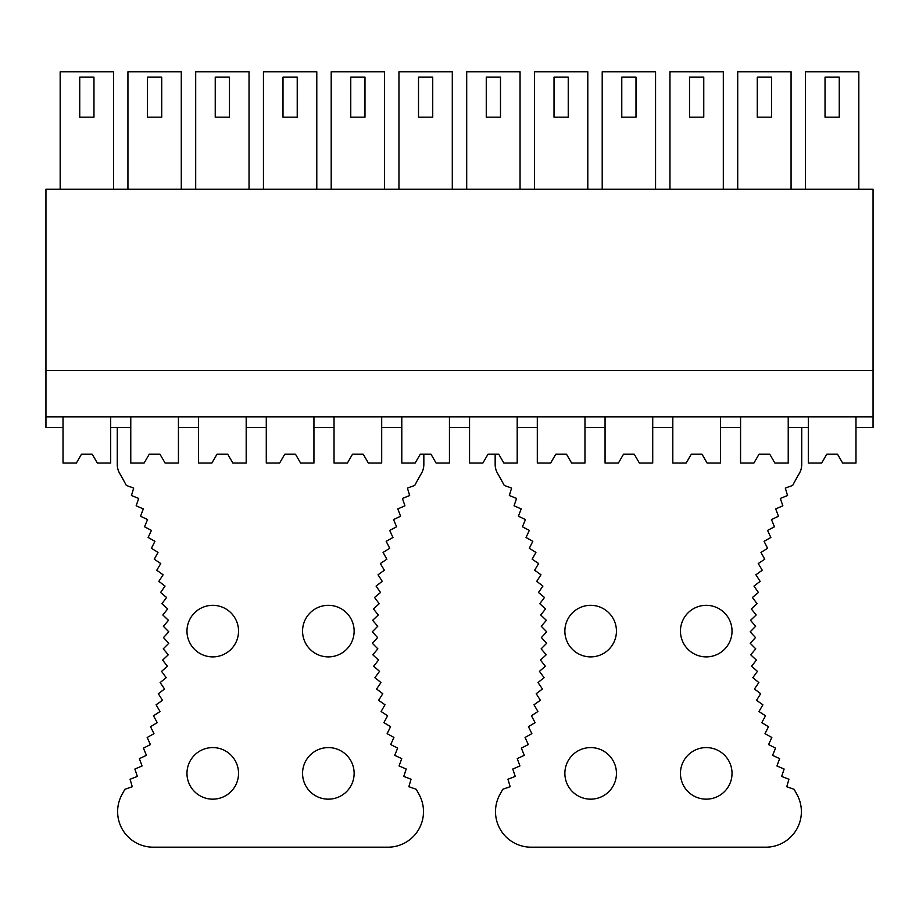 <?xml version="1.0" encoding="UTF-8"?>
<svg xmlns="http://www.w3.org/2000/svg" width="919" height="919" viewBox="0 0 919 919"><rect width="100%" height="100%" fill="white"/><g stroke="black" fill="none" stroke-linecap="round" stroke-linejoin="round"><path stroke-width="1.38" d="M45.95 370.587L873.05 370.587L873.05 189.199L45.95 189.199L45.95 427.484L63.02 427.484L63.02 463.061L76.357 463.061L81.515 454.17L92.187 454.17L97.345 463.061L110.682 463.061L110.682 427.484L130.774 427.484L130.774 463.061L144.111 463.061L149.269 454.17L159.94 454.17L165.098 463.061L178.435 463.061L178.435 427.484L198.527 427.484L198.527 463.061L211.864 463.061L217.022 454.17L227.694 454.17L232.852 463.061L246.189 463.061L246.189 427.484L266.28 427.484L266.28 463.061L279.617 463.061L284.775 454.17L295.447 454.17L300.605 463.061L313.942 463.061L313.942 427.484L334.034 427.484L334.034 463.061L347.382 463.061L352.528 454.17L363.2 454.17L368.358 463.061L381.695 463.061L381.695 427.484L401.798 427.484L401.798 463.061L415.135 463.061L420.293 454.17L430.954 454.17L436.111 463.061L449.448 463.061L449.448 427.484L469.552 427.484L469.552 463.061L482.889 463.061L488.046 454.17L498.707 454.17L503.865 463.061L517.202 463.061L517.202 427.484L537.305 427.484L537.305 463.061L550.642 463.061L555.8 454.17L566.472 454.17L571.618 463.061L584.966 463.061L584.966 427.484L605.058 427.484L605.058 463.061L618.395 463.061L623.553 454.17L634.225 454.17L639.383 463.061L652.72 463.061L652.72 427.484L672.811 427.484L672.811 463.061L686.148 463.061L691.306 454.17L701.978 454.17L707.136 463.061L720.473 463.061L720.473 427.484L740.565 427.484L740.565 463.061L753.902 463.061L759.06 454.17L769.731 454.17L774.889 463.061L788.226 463.061L788.226 427.484L808.318 427.484L808.318 416.824M808.318 427.484L808.318 463.061L821.655 463.061L826.813 454.17L837.485 454.17L842.643 463.061L855.98 463.061L855.98 427.484L873.05 427.484L873.05 416.824L45.95 416.824M63.02 427.484L63.02 416.824M130.774 427.484L130.774 416.824M110.682 427.484L110.682 416.824M198.527 427.484L198.527 416.824M178.435 427.484L178.435 416.824M266.28 427.484L266.28 416.824M246.189 427.484L246.189 416.824M334.034 427.484L334.034 416.824M313.942 427.484L313.942 416.824M401.798 427.484L401.798 416.824M381.695 427.484L381.695 416.824M469.552 427.484L469.552 416.824M449.448 427.484L449.448 416.824M517.202 427.484L517.202 416.824M537.305 427.484L537.305 416.824M584.966 427.484L584.966 416.824M605.058 427.484L605.058 416.824M672.811 427.484L672.811 416.824M652.72 427.484L652.72 416.824M740.565 427.484L740.565 416.824M720.473 427.484L720.473 416.824M788.226 427.484L788.226 416.824M855.98 427.484L855.98 416.824M873.05 370.587L873.05 416.824M93.968 77.162L79.735 77.162L79.735 117.172L93.968 117.172L93.968 77.162M60.172 189.199L60.172 71.82L113.531 71.82L113.531 189.199M161.721 77.162L147.488 77.162L147.488 117.172L161.721 117.172L161.721 77.162M127.936 189.199L127.936 71.82L181.284 71.82L181.284 189.199M229.474 77.162L215.241 77.162L215.241 117.172L229.474 117.172L229.474 77.162M195.69 189.199L195.69 71.82L249.038 71.82L249.038 189.199M297.228 77.162L283.006 77.162L283.006 117.172L297.228 117.172L297.228 77.162M263.443 189.199L263.443 71.82L316.791 71.82L316.791 189.199M364.981 77.162L350.759 77.162L350.759 117.172L364.981 117.172L364.981 77.162M331.196 189.199L331.196 71.82L384.544 71.82L384.544 189.199M432.734 77.162L418.513 77.162L418.513 117.172L432.734 117.172L432.734 77.162M398.949 189.199L398.949 71.82L452.297 71.82L452.297 189.199M500.487 77.162L486.266 77.162L486.266 117.172L500.487 117.172L500.487 77.162M466.703 189.199L466.703 71.82L520.051 71.82L520.051 189.199M568.241 77.162L554.019 77.162L554.019 117.172L568.241 117.172L568.241 77.162M534.456 189.199L534.456 71.82L587.804 71.82L587.804 189.199M635.994 77.162L621.772 77.162L621.772 117.172L635.994 117.172L635.994 77.162M602.209 189.199L602.209 71.82L655.557 71.82L655.557 189.199M703.759 77.162L689.526 77.162L689.526 117.172L703.759 117.172L703.759 77.162M669.962 189.199L669.962 71.82L723.31 71.82L723.31 189.199M771.512 77.162L757.279 77.162L757.279 117.172L771.512 117.172L771.512 77.162M737.716 189.199L737.716 71.82L791.064 71.82L791.064 189.199M839.265 77.162L825.032 77.162L825.032 117.172L839.265 117.172L839.265 77.162M805.469 189.199L805.469 71.82L858.828 71.82L858.828 189.199M117.264 427.484L117.264 464.417A17.863 17.863 0 0 0 119.677 473.4A323.58 323.58 0 0 1 126.34 485.45L133.703 488.069L131.428 495.559M147.166 737.452L150.394 744.574L143.444 748.135L146.42 755.349L139.355 758.657L142.066 765.975L134.886 769.031L137.345 776.44L130.061 779.243L132.256 786.733L124.869 789.295A323.58 323.58 0 0 1 122.158 794.223A35.565 35.565 0 0 0 153.186 847.18L387.921 847.18A35.565 35.565 0 0 0 419.098 794.487L416.227 789.26L408.852 786.71L411.046 779.232L403.763 776.417L406.221 769.019L399.053 765.952L401.764 758.634L394.699 755.326L397.663 748.112L390.713 744.562L393.929 737.452L387.117 733.661L390.575 726.665L383.901 722.644L387.6 715.775L381.063 711.513L385.004 704.781L378.628 700.301L382.798 693.707L376.572 688.997L380.983 682.564L374.918 677.636L379.547 671.352L373.665 666.229L378.513 660.106L372.815 654.776L377.858 648.837L372.356 643.311L377.606 637.545L372.298 631.824L377.755 626.253L372.643 620.348L378.295 614.972L373.39 608.895L379.214 603.714L374.527 597.476L380.546 592.491L376.078 586.092L382.258 581.325L378.019 574.777L384.36 570.228L380.351 563.542L386.842 559.212L383.074 552.388L389.713 548.298L386.175 541.337L392.964 537.477L389.679 530.401L396.583 526.782L393.55 519.591L400.581 516.214L397.801 508.931L404.946 505.795L402.419 498.42L409.667 495.536L407.393 488.069L414.745 485.45A323.568 323.568 0 0 1 421.729 472.848A17.863 17.863 0 0 0 423.843 464.417L423.843 454.17M186.971 631.112A25.789 25.789 0 0 0 212.76 656.89A25.789 25.789 0 0 0 238.538 631.112A25.789 25.789 0 0 0 212.76 605.322A25.789 25.789 0 0 0 186.971 631.112M131.44 495.536L138.689 498.42L136.161 505.795M136.15 505.795L143.307 508.931L140.527 516.214M140.515 516.214L147.557 519.591L144.524 526.782L151.428 530.401L148.143 537.477M148.131 537.466L154.932 541.337L151.394 548.298L158.034 552.388L154.266 559.223L160.768 563.542L156.758 570.239L163.1 574.789L158.861 581.336M158.838 581.325L165.029 586.104L160.572 592.502M160.561 592.491L166.58 597.476L161.893 603.714M161.882 603.703L167.718 608.906L162.824 614.972L168.464 620.359L163.352 626.253L168.809 631.835L163.502 637.545M163.49 637.545L168.751 643.323L163.249 648.837L168.303 654.787L162.606 660.118L167.442 666.241L161.56 671.364M161.549 671.352L166.19 677.648L160.136 682.576M160.124 682.553L164.535 689.009L158.309 693.719L162.491 700.312L156.104 704.793M156.092 704.781L160.044 711.524L153.507 715.786M153.496 715.775L157.218 722.656L150.532 726.688M150.521 726.665L153.99 733.672L147.178 737.475M302.558 631.112A25.789 25.789 0 0 0 328.347 656.89A25.789 25.789 0 0 0 354.137 631.112A25.789 25.789 0 0 0 328.347 605.322A25.789 25.789 0 0 0 302.558 631.112M186.971 773.373A25.789 25.789 0 0 0 212.76 799.162A25.789 25.789 0 0 0 238.538 773.373A25.789 25.789 0 0 0 212.76 747.584A25.789 25.789 0 0 0 186.971 773.373M302.558 773.373A25.789 25.789 0 0 0 328.347 799.162A25.789 25.789 0 0 0 354.137 773.373A25.789 25.789 0 0 0 328.347 747.584A25.789 25.789 0 0 0 302.558 773.373M801.736 427.484L801.736 464.417A17.863 17.863 0 0 1 799.323 473.4A323.58 323.58 0 0 0 792.66 485.45L785.297 488.069L787.572 495.559M771.834 737.452L768.606 744.574L775.556 748.135L772.58 755.349L779.645 758.657L776.934 765.975L784.114 769.031L781.655 776.44L788.939 779.243L786.744 786.733L794.131 789.295A323.58 323.58 0 0 0 796.842 794.223A35.565 35.565 0 0 1 765.814 847.18L531.079 847.18A35.565 35.565 0 0 1 499.902 794.487L502.773 789.26L510.148 786.71L507.954 779.232L515.237 776.417L512.779 769.019L519.947 765.952L517.236 758.634L524.301 755.326L521.337 748.112L528.287 744.562L525.071 737.452L531.883 733.661L528.425 726.665L535.099 722.644L531.4 715.775L537.937 711.513L533.996 704.781L540.372 700.301L536.202 693.707L542.428 688.997L538.017 682.564L544.082 677.636L539.453 671.352L545.335 666.229L540.487 660.106L546.185 654.776L541.142 648.837L546.644 643.311L541.394 637.545L546.702 631.824L541.245 626.253L546.357 620.348L540.705 614.972L545.61 608.895L539.786 603.714L544.473 597.476L538.454 592.491L542.922 586.092L536.742 581.325L540.981 574.777L534.64 570.228L538.649 563.542L532.158 559.212L535.926 552.388L529.287 548.298L532.825 541.337L526.036 537.477L529.321 530.401L522.417 526.782L525.45 519.591L518.419 516.214L521.199 508.931L514.054 505.795L516.581 498.42L509.333 495.536L511.607 488.069L504.255 485.45A323.568 323.568 0 0 0 497.271 472.848A17.863 17.863 0 0 1 495.157 464.417L495.157 454.17M732.029 631.112A25.789 25.789 0 0 1 706.24 656.89A25.789 25.789 0 0 1 680.462 631.112A25.789 25.789 0 0 1 706.24 605.322A25.789 25.789 0 0 1 732.029 631.112M768.479 726.665L765.01 733.672L771.822 737.475M765.504 715.775L761.782 722.656L768.468 726.688M762.908 704.781L758.956 711.524L765.493 715.786M758.876 682.553L754.465 689.009L760.691 693.719L756.509 700.312L762.896 704.793M757.451 671.352L752.81 677.648L758.864 682.576M755.51 637.545L750.249 643.323L755.751 648.837L750.697 654.787L756.394 660.118L751.558 666.241L757.44 671.364M757.118 603.703L751.282 608.906L756.176 614.972L750.536 620.359L755.648 626.253L750.191 631.835L755.498 637.545M758.439 592.491L752.42 597.476L757.107 603.714M760.162 581.325L753.971 586.104L758.428 592.502M770.869 537.466L764.068 541.337L767.606 548.298L760.966 552.388L764.734 559.223L758.232 563.542L762.242 570.239L755.9 574.789L760.139 581.336M778.485 516.214L771.443 519.591L774.476 526.782L767.572 530.401L770.857 537.477M782.85 505.795L775.693 508.931L778.473 516.214M787.56 495.536L780.311 498.42L782.839 505.795M616.442 631.112A25.789 25.789 0 0 0 590.653 605.322A25.789 25.789 0 0 0 564.863 631.112A25.789 25.789 0 0 0 590.653 656.89A25.789 25.789 0 0 0 616.442 631.112M732.029 773.373A25.789 25.789 0 0 0 706.24 747.584A25.789 25.789 0 0 0 680.462 773.373A25.789 25.789 0 0 0 706.24 799.162A25.789 25.789 0 0 0 732.029 773.373M616.442 773.373A25.789 25.789 0 0 0 590.653 747.584A25.789 25.789 0 0 0 564.863 773.373A25.789 25.789 0 0 0 590.653 799.162A25.789 25.789 0 0 0 616.442 773.373M81.515 454.17L92.187 454.17M149.269 454.17L159.94 454.17M217.022 454.17L227.694 454.17M284.775 454.17L295.447 454.17M352.528 454.17L363.2 454.17M420.293 454.17L430.954 454.17M488.046 454.17L498.707 454.17M555.8 454.17L566.472 454.17M623.553 454.17L634.225 454.17M691.306 454.17L701.978 454.17M759.06 454.17L769.731 454.17M826.813 454.17L837.485 454.17"/></g></svg>

